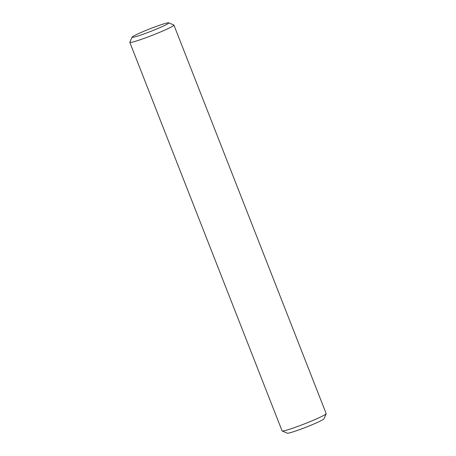 <?xml version="1.0" encoding="UTF-8"?>
<svg xmlns="http://www.w3.org/2000/svg" width="456" height="456" viewBox="0 0 456 456"><rect width="100%" height="100%" fill="white"/><g stroke="black" fill="none" stroke-linecap="round" stroke-linejoin="round"><path stroke-width="0.68" d="M132.069 37.164L129.835 42.248A23.678 1.63 -21.4 0 0 129.823 42.374A23.678 1.63 -21.4 0 0 152.464 35.255A23.678 1.63 -21.4 0 0 173.913 25.097A23.678 1.63 -21.4 0 0 173.821 25.012L168.726 22.8A19.733 1.357 158.6 0 1 150.925 31.333A19.733 1.357 158.6 0 1 132.069 37.164A19.733 1.357 158.6 0 1 137.512 34.069A19.733 1.357 158.6 0 1 156.693 26.26A19.733 1.357 158.6 0 1 168.726 22.8M173.913 25.097L326.177 413.626A23.678 1.63 158.6 0 1 326.165 413.752A23.678 1.63 158.6 0 1 304.728 423.784A23.678 1.63 158.6 0 1 282.178 430.988A23.678 1.63 158.6 0 1 282.087 430.903L129.823 42.374M282.178 430.988L287.274 433.2A19.733 1.357 -21.4 0 0 306.062 427.192A19.733 1.357 -21.4 0 0 323.931 418.836L326.165 413.752"/></g></svg>
